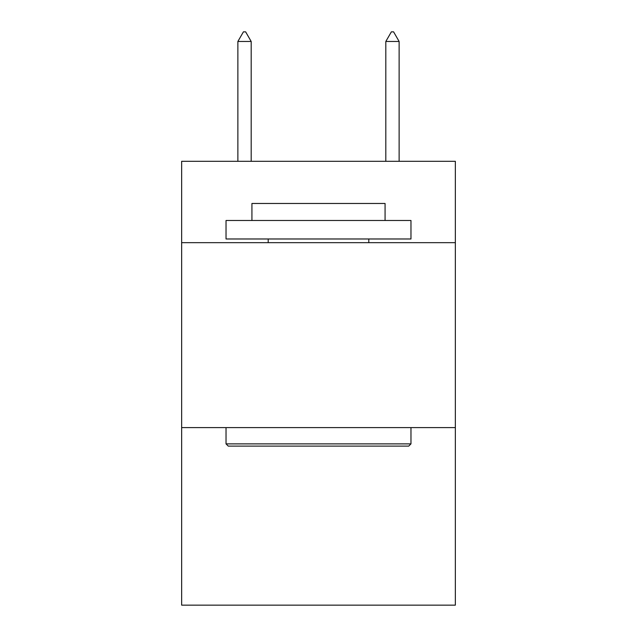 <?xml version="1.0" encoding="UTF-8"?>
<svg xmlns="http://www.w3.org/2000/svg" width="637" height="637" viewBox="0 0 637 637"><rect width="100%" height="100%" fill="white"/><g stroke="black" fill="none" stroke-linecap="round" stroke-linejoin="round"><path stroke-width="0.96" d="M455.351 242.673L455.351 161.304L181.649 161.304L181.649 242.673L455.351 242.673L455.351 605.15L181.649 605.15L181.649 242.673M455.351 427.61L181.649 427.61M228.253 446.107L226.031 443.885L410.969 443.885L408.747 446.107L228.253 446.107M410.969 220.482L410.969 238.979L226.031 238.979L226.031 220.482L410.969 220.482M251.926 220.482L251.926 203.474L385.074 203.474L385.074 220.482M410.969 427.61L410.969 443.885M226.031 427.61L226.031 443.885M368.799 238.979L368.799 242.673M268.201 238.979L268.201 242.673M251.185 41.469L245.635 31.85L243.414 31.85L237.872 41.469L251.185 41.469L251.185 161.304M237.872 41.469L237.872 161.304M391.365 31.85L393.586 31.85L399.128 41.469L385.815 41.469L391.365 31.85M399.128 161.304L399.128 41.469M385.815 161.304L385.815 41.469"/></g></svg>
